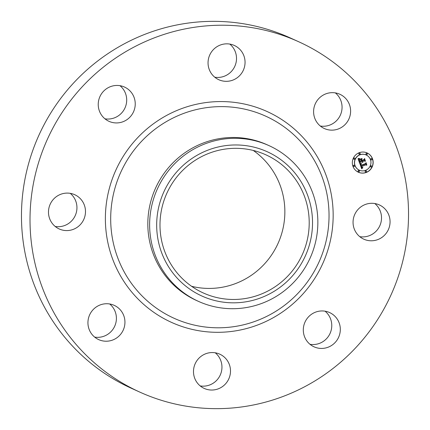 <?xml version="1.0" encoding="UTF-8"?>
<svg xmlns="http://www.w3.org/2000/svg" width="430" height="430" viewBox="0 0 430 430"><rect width="100%" height="100%" fill="white"/><g stroke="black" fill="none" stroke-linecap="round" stroke-linejoin="round"><path stroke-width="0.64" d="M355.76 212.511A18.807 18.442 -65.6 0 1 379.33 204.911A18.807 18.442 -65.6 0 1 387.355 231.566A18.807 18.442 -65.6 0 1 363.785 239.166A18.807 18.442 -65.6 0 1 355.76 212.511M374.804 203.535A18.807 18.442 -65.6 0 1 378.814 227.685A18.807 18.442 -65.6 0 1 359.77 236.661M139.777 392.09L131.231 388.215A192.35 188.619 -65.6 0 1 112.165 378.185A192.35 188.619 -65.6 0 1 43.79 125.232A192.35 188.619 -65.6 0 1 290.223 37.91L298.769 41.785A192.35 188.619 -65.6 0 1 317.834 51.815A192.35 188.619 -65.6 0 1 386.21 304.768A192.35 188.619 -65.6 0 1 139.777 392.09A192.35 188.619 -65.6 0 1 120.706 382.06A192.35 188.619 -65.6 0 1 52.336 129.107A192.35 188.619 -65.6 0 1 298.769 41.785M198.407 301.349L196.607 300.532A85.489 83.834 -65.6 0 1 188.13 296.077A85.489 83.834 -65.6 0 1 157.745 183.653A85.489 83.834 -65.6 0 1 267.267 144.84L269.072 145.657A85.489 83.834 -65.6 0 1 277.543 150.118A85.489 83.834 -65.6 0 1 317.759 226.32A85.489 83.834 -65.6 0 1 270.497 299.592A85.489 83.834 -65.6 0 1 198.407 301.349A85.489 83.834 -65.6 0 1 189.931 296.894A85.489 83.834 -65.6 0 1 149.721 220.692A85.489 83.834 -65.6 0 1 196.983 147.42A85.489 83.834 -65.6 0 1 269.072 145.657M268.653 294.378A79.195 77.658 -65.6 0 1 164.513 259.43A79.195 77.658 -65.6 0 1 200.552 153.413A79.195 77.658 -65.6 0 1 304.693 188.361A79.195 77.658 -65.6 0 1 268.653 294.378M253.254 150.446A75.831 74.358 -65.6 0 1 277.963 243.579A75.831 74.358 -65.6 0 1 191.597 286.294M273.458 158.804A75.831 74.358 -65.6 0 1 300.409 258.521A75.831 74.358 -65.6 0 1 203.261 292.943A75.831 74.358 -65.6 0 1 195.747 288.992A75.831 74.358 -65.6 0 1 168.791 189.27A75.831 74.358 -65.6 0 1 265.939 154.848A75.831 74.358 -65.6 0 1 273.458 158.804M325.053 311.191A18.807 18.442 -65.6 0 1 331.299 329.751A18.807 18.442 -65.6 0 1 317.619 343.962A18.807 18.442 -65.6 0 1 310.019 344.317M215.236 352.793A18.807 18.442 -65.6 0 1 220.246 375.041A18.807 18.442 -65.6 0 1 200.203 385.92M109.688 303.978A18.807 18.442 -65.6 0 1 115.885 313.921A18.807 18.442 -65.6 0 1 94.654 337.104M70.23 193.339A18.807 18.442 -65.6 0 1 74.239 217.489A18.807 18.442 -65.6 0 1 55.196 226.465M119.981 85.683A18.807 18.442 -65.6 0 1 126.227 104.248A18.807 18.442 -65.6 0 1 112.547 118.46A18.807 18.442 -65.6 0 1 104.947 118.809M229.797 44.08A18.807 18.442 -65.6 0 1 234.801 66.328A18.807 18.442 -65.6 0 1 214.763 77.206M335.346 92.896A18.807 18.442 -65.6 0 1 341.544 102.84A18.807 18.442 -65.6 0 1 320.312 126.022M121.093 122.34A18.807 18.442 -65.6 0 1 108.962 121.314A18.807 18.442 -65.6 0 1 98.319 102.63A18.807 18.442 -65.6 0 1 112.38 86.038A18.807 18.442 -65.6 0 1 124.506 87.059A18.807 18.442 -65.6 0 1 135.149 105.742A18.807 18.442 -65.6 0 1 121.093 122.34M221.627 355.148A18.807 18.442 -65.6 0 1 228.314 379.883A18.807 18.442 -65.6 0 1 204.218 388.419A18.807 18.442 -65.6 0 1 202.353 387.441A18.807 18.442 -65.6 0 1 195.672 362.705A18.807 18.442 -65.6 0 1 219.762 354.169A18.807 18.442 -65.6 0 1 221.627 355.148M216.913 78.728A18.807 18.442 -65.6 0 1 210.227 53.997A18.807 18.442 -65.6 0 1 234.323 45.456A18.807 18.442 -65.6 0 1 236.188 46.44A18.807 18.442 -65.6 0 1 242.875 71.17A18.807 18.442 -65.6 0 1 218.779 79.711A18.807 18.442 -65.6 0 1 216.913 78.728M124.426 317.797A18.807 18.442 -65.6 0 1 118.185 336.787A18.807 18.442 -65.6 0 1 98.669 339.603A18.807 18.442 -65.6 0 1 88.456 327.16A18.807 18.442 -65.6 0 1 94.697 308.165A18.807 18.442 -65.6 0 1 114.213 305.354A18.807 18.442 -65.6 0 1 124.426 317.797M314.115 116.079A18.807 18.442 -65.6 0 1 320.361 97.089A18.807 18.442 -65.6 0 1 339.877 94.272A18.807 18.442 -65.6 0 1 350.09 106.721A18.807 18.442 -65.6 0 1 343.844 125.71A18.807 18.442 -65.6 0 1 324.327 128.527A18.807 18.442 -65.6 0 1 314.115 116.079M82.78 221.364A18.807 18.442 -65.6 0 1 59.211 228.964A18.807 18.442 -65.6 0 1 51.186 202.315A18.807 18.442 -65.6 0 1 74.755 194.715A18.807 18.442 -65.6 0 1 82.78 221.364M317.453 311.54A18.807 18.442 -65.6 0 1 329.579 312.562A18.807 18.442 -65.6 0 1 340.227 331.245A18.807 18.442 -65.6 0 1 326.166 347.843A18.807 18.442 -65.6 0 1 314.034 346.816A18.807 18.442 -65.6 0 1 303.392 328.133A18.807 18.442 -65.6 0 1 317.453 311.54M359.233 152.709A10.578 10.374 -65.6 0 1 373.149 162.895A10.578 10.374 -65.6 0 1 358.378 172.215A10.578 10.374 -65.6 0 1 359.233 152.709M359.98 154.805A8.337 8.175 -65.6 0 1 370.945 162.825A8.337 8.175 -65.6 0 1 359.308 170.173A8.337 8.175 -65.6 0 1 359.98 154.805M359.894 163.696L361.34 163.825L360.716 164.652L360.969 165.684L365.629 163.975L365.914 163.287L366.618 165.26L365.898 164.846L361.641 166.458L362.006 167.232L362.769 167.463L362.028 167.41L361.318 166.582L361.834 167.646L362.812 167.711L361.705 168.839L359.894 163.696M360.093 163.346L361.469 163.594L360.093 163.346M361.055 164.298L361.211 165.254L365.516 163.626L366.075 162.637L366.785 164.98L366.048 162.916L365.597 163.744L361.135 165.432L361.017 164.281M358.082 158.815L359.62 159.035L359.05 160.035L359.518 161.712L361.522 160.954L361.431 160.691L359.663 161.357L359.389 159.482L359.738 161.207L361.388 160.583L361.157 159.933L360.19 159.514L361.979 158.837L361.528 159.831L361.883 160.815L364.038 159.998L364.398 159.234L365.156 161.352L364.35 160.863L362.506 161.562L362.904 162.164L362.189 161.68L362.743 162.438L361.829 161.814L360.023 162.502L359.679 163.292L358.082 158.815M358.41 158.455L359.813 158.67L358.41 158.455M362.076 158.444L360.2 159.277L362.076 158.444M362.108 160.309L363.941 159.616L364.602 158.503L365.419 161.153L364.575 158.788L364.033 159.702L362.033 160.46L361.743 159.551M353.783 165.303A0.64 0.629 -65.6 0 1 354.626 165.916A0.64 0.629 -65.6 0 1 353.729 166.485A0.64 0.629 -65.6 0 1 353.783 165.303M359.394 153.161A0.64 0.629 -65.6 0 1 360.238 153.779A0.64 0.629 -65.6 0 1 359.34 154.343A0.64 0.629 -65.6 0 1 359.394 153.161M354.121 158.089A0.64 0.629 -65.6 0 1 354.965 158.708A0.64 0.629 -65.6 0 1 354.067 159.272A0.64 0.629 -65.6 0 1 354.121 158.089M371.294 158.665A0.64 0.629 -65.6 0 1 372.138 159.283A0.64 0.629 -65.6 0 1 371.246 159.847A0.64 0.629 -65.6 0 1 371.294 158.665M366.505 153.397A0.64 0.629 -65.6 0 1 367.349 154.015A0.64 0.629 -65.6 0 1 366.457 154.58A0.64 0.629 -65.6 0 1 366.505 153.397M366.113 172A0.64 0.629 -65.6 0 1 365.269 171.387A0.64 0.629 -65.6 0 1 366.161 170.823A0.64 0.629 -65.6 0 1 366.113 172M358.996 171.763A0.64 0.629 -65.6 0 1 358.152 171.145A0.64 0.629 -65.6 0 1 359.05 170.581A0.64 0.629 -65.6 0 1 358.996 171.763M371.38 167.071A0.64 0.629 -65.6 0 1 370.536 166.453A0.64 0.629 -65.6 0 1 371.434 165.889A0.64 0.629 -65.6 0 1 371.38 167.071M361.829 161.814L359.91 162.449L359.62 163.12M362.399 162.389L362.683 162.33M362.393 161.605L362.146 161.836L362.716 162.346M364.35 160.863L362.393 161.508L362.791 162.11M364.344 159.353L365.032 161.277M361.813 158.901L361.415 159.777L361.883 160.815M361.157 159.933L360.19 159.514M359.373 160.148L359.738 161.207M361.431 160.691L359.625 161.277M359.458 159.03L358.937 160.067L359.518 161.712M362.63 167.759L361.657 168.71M361.544 166.55L361.205 166.528L361.329 166.958L361.952 167.727M362.748 167.351L362.055 167.426M361.979 167.254L361.528 166.41L365.898 164.846M365.86 163.416L366.494 165.19M361.2 163.83L360.603 164.599L360.969 165.684M361.942 158.493L360.222 159.175M361.35 163.464L360.066 163.475M359.684 158.675L358.185 158.487M365.543 163.583L361.103 165.351M366.021 162.739L366.725 164.824M360.921 164.464L361.211 165.254M363.936 159.616L362.001 160.379M364.543 158.605L365.36 160.987M358.324 172.188A10.578 10.374 114.4 0 0 373.036 162.873A10.578 10.374 114.4 0 0 367.069 152.924M366.14 154.967A8.337 8.175 114.4 0 0 354.444 162.282A8.337 8.175 114.4 0 0 359.195 170.119A8.337 8.175 114.4 0 0 359.249 170.146M354.202 165.292A0.64 0.629 114.4 0 0 353.25 165.829A0.64 0.629 114.4 0 0 353.675 166.453M359.813 153.15A0.64 0.629 114.4 0 0 358.862 153.687A0.64 0.629 114.4 0 0 359.286 154.311M354.54 158.084A0.64 0.629 114.4 0 0 353.589 158.616A0.64 0.629 114.4 0 0 354.014 159.245M371.713 158.659A0.64 0.629 114.4 0 0 370.762 159.191A0.64 0.629 114.4 0 0 371.187 159.82M366.924 153.392A0.64 0.629 114.4 0 0 365.973 153.924A0.64 0.629 114.4 0 0 366.398 154.553M366.107 170.796A0.64 0.629 114.4 0 0 365.156 171.333A0.64 0.629 114.4 0 0 365.575 171.957M358.991 170.559A0.64 0.629 114.4 0 0 358.039 171.097A0.64 0.629 114.4 0 0 358.464 171.721M371.375 165.867A0.64 0.629 114.4 0 0 370.423 166.405A0.64 0.629 114.4 0 0 370.848 167.028M276.721 121.959A110.951 108.801 -65.6 0 1 313.062 273.405A110.951 108.801 -65.6 0 1 163.008 312.454A110.951 108.801 -65.6 0 1 126.662 161.013A110.951 108.801 -65.6 0 1 276.721 121.959M278.586 117.573A115.756 113.509 -65.6 0 1 316.502 275.565A115.756 113.509 -65.6 0 1 159.955 316.308A115.756 113.509 -65.6 0 1 122.039 158.31A115.756 113.509 -65.6 0 1 278.586 117.573"/></g></svg>
